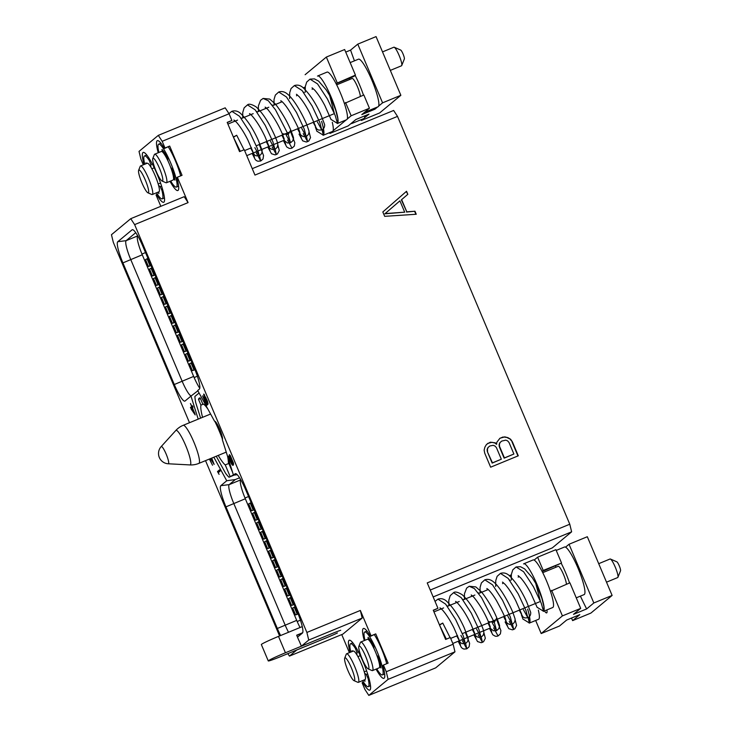 <?xml version="1.0" encoding="UTF-8"?>
<svg xmlns="http://www.w3.org/2000/svg" width="732" height="732" viewBox="0 0 732 732"><rect width="100%" height="100%" fill="white"/><g stroke="black" fill="none" stroke-linecap="round" stroke-linejoin="round"><path stroke-width="1.1" d="M144.076 164.517A26.956 4.602 -112.4 0 1 143.179 152.43A26.956 4.602 -112.4 0 1 157.709 175.598A26.956 4.602 -112.4 0 1 163.712 202.279A26.956 4.602 -112.4 0 1 156.63 194.465L156.035 194.95L160.83 206.296M134.624 224.614L306.891 632.448L360.345 610.442L371.069 635.815L375.754 633.885L388.106 663.128L383.422 665.059L386.249 671.747L453.126 644.215L450.299 637.517L445.614 639.448L433.262 610.213L437.956 608.283L427.232 582.901L569.78 524.222L397.503 116.388L254.956 175.076L244.241 149.694L239.547 151.625L227.195 122.39L231.888 120.46L229.061 113.762L162.175 141.303L165.002 147.992L169.696 146.061L182.048 175.305L177.354 177.236L188.078 202.608L134.624 224.614L130.744 218.685L111.456 234.725L113.304 242.338L189.506 422.721M205.527 460.648L279.578 635.952M341.743 634.571L349.384 652.651M350.143 652.34A26.956 4.602 -112.4 0 1 349.246 640.253A26.956 4.602 -112.4 0 1 363.767 663.43A26.956 4.602 -112.4 0 1 369.77 690.111A26.956 4.602 -112.4 0 1 362.697 682.288L362.102 682.773L364.929 689.471L368.8 695.4L388.097 679.36L454.975 651.828L435.686 667.868L368.8 695.4M162.175 141.303L158.304 135.365L139.016 151.405L140.864 159.018L143.316 164.828M165.002 147.992L164.416 148.477A26.956 4.602 -112.4 0 0 157.334 140.663A26.956 4.602 -112.4 0 0 158.231 152.75M169.98 181.307A26.956 4.602 -112.4 0 0 177.858 190.521A26.956 4.602 -112.4 0 0 176.769 177.72L177.354 177.236M188.078 202.608L184.199 196.679L130.744 218.685M169.696 146.061L164.416 148.477M496.744 444.059L495.299 442.823L490.294 442.201L486.496 444.434L484.895 447.124L484.127 450.134L484.758 453.254L490.641 467.19L518.283 455.807L512.4 441.872L510.607 439.237L507.898 437.654L504.833 436.885L499.956 438.23L496.882 442.174L496.47 444.297L495.015 443.061L491.977 442.302L487.713 443.382M382.827 211.96L384.675 216.333L416.252 214.256L414.971 211.228L406.791 211.823L401.639 199.626L407.825 194.3L406.544 191.272L382.827 211.96M180.667 175.872A23.204 3.962 -112.4 0 0 168.296 146.885M170.803 180.969L171.59 182.506A23.204 3.962 -112.4 0 0 176.357 187.072A23.204 3.962 -112.4 0 0 171.187 164.114A23.204 3.962 -112.4 0 0 158.688 144.167A23.204 3.962 -112.4 0 0 158.908 152.466M173.566 177.977L174.921 180.173A17.971 3.074 -112.4 0 0 172.157 169.138L170.611 167.152M162.632 152.073L161.973 149.52A17.971 3.074 -112.4 0 1 167.555 158.231L168.049 161.067M173.383 172.834L172.606 173.155M166.42 156.035L165.642 156.355M154.69 154.205A15.436 2.635 -112.4 0 1 162.843 167.097A15.436 2.635 -112.4 0 1 166.567 182.689A15.436 2.635 67.6 0 1 166.439 182.762L173.1 180.017A15.436 2.635 67.6 0 0 173.219 179.944A15.436 2.635 -112.4 0 0 169.504 164.361A15.436 2.635 -112.4 0 0 161.342 151.469L154.69 154.205A15.436 2.635 -112.4 0 0 154.562 154.278A15.436 2.635 67.6 0 0 154.351 154.598L152.778 158.533A12.353 2.114 67.6 0 1 152.951 158.277A12.353 2.114 -112.4 0 1 159.448 168.232A12.353 2.114 -112.4 0 1 162.55 181.005A12.353 2.114 67.6 0 1 162.047 181.033A12.353 2.114 67.6 0 1 155.797 170.446A12.353 2.114 67.6 0 1 152.778 158.533M166.439 182.762A15.436 2.635 67.6 0 1 165.926 182.716L162.047 181.033M332.191 99.662L326.252 89.899L318.612 81.106L314.449 78.882L310.011 79.129L317.542 83.915L327.451 99.03L335.201 115.464L337.489 123.434L337.891 119.096L335.741 110.221L329.537 95.032L334.323 113.295M317.697 75.963L327.076 72.102A25.73 4.401 -112.4 0 1 340.673 93.595A25.73 4.401 -112.4 0 1 346.867 119.572A25.73 4.401 67.6 0 1 346.666 119.7L337.287 123.552A25.73 4.401 67.6 0 0 337.489 123.434A25.73 4.401 -112.4 0 0 331.294 97.457A25.73 4.401 -112.4 0 0 317.697 75.963A25.73 4.401 -112.4 0 0 317.496 76.091M337.489 123.434L331.065 119.472M281.921 135.219L284.647 140.873L287.502 142.996L290.522 142.804L292.827 140.773C293.294 137.14 295.005 141.221 290.741 130.058L288.216 134.532L290.522 142.804L286.294 135.2M297.549 128.786L300.879 135.182L303.341 136.61L306.159 136.372C308.245 135.264 309.188 133.471 308.986 131.001L306.836 124.696C303.112 115.702 294.548 99.826 287.767 94.318C284.867 91.738 281.857 90.969 278.746 92.003L286.45 96.981L296.515 112.508L304.21 129.024L306.159 136.372L301.73 128.301M313.177 122.354L316.865 129.088L318.74 130.113L321.787 129.939C323.883 128.823 324.825 127.02 324.615 124.55L320.717 114.311C315.556 102.846 309.599 93.888 302.828 87.428C300.221 85.232 297.402 84.61 294.383 85.571L302.078 90.548L312.152 106.076L319.838 122.583L321.787 129.939L317.359 121.869M290.741 130.058C286.843 120.817 281.719 112.133 275.388 104.017L269.724 99.076L263.117 98.436L268.342 100.769L275.497 109.837L288.216 134.532L282.241 133.727L284.217 138.952M280.878 102.26L281.491 101.153M296.506 95.819L297.119 94.721M312.143 89.386L312.756 88.288M233.49 137.268L236.692 135.246L233.38 137.012M233.59 137.515L240.288 151.323M250.655 148.093L254.361 154.845L256.163 155.843L259.256 155.678C261.342 154.598 262.285 152.778 262.074 150.216L258.067 139.785C252.933 128.457 247.032 119.6 240.361 113.213C237.735 110.98 234.899 110.349 231.852 111.31L239.547 116.287L249.621 131.815L257.316 148.331L259.256 155.678L254.837 147.608M266.283 141.66L269.431 147.846L272.075 149.484L274.893 149.246C276.98 148.166 277.913 146.345 277.712 143.783C277.227 141.313 275.433 136.893 272.341 130.534C267.4 120.277 262.019 112.408 256.191 106.936C251.808 104.246 248.907 103.56 247.489 104.868L255.184 109.855L265.258 125.392L272.945 141.898L274.893 149.246L270.465 141.175M233.984 121.567L234.597 120.46M249.612 115.125L250.225 114.027M265.249 108.693L265.862 107.595M231.888 120.46L227.286 122.601M229.061 113.762L225.191 107.833L158.304 135.365M158.579 185.397L160.171 186.66L161.973 190.494A23.204 3.962 67.6 0 1 162.202 198.839A23.204 3.962 67.6 0 1 156.511 192.791M160.546 183.046L158.194 184.016M144.753 164.233A23.204 3.962 67.6 0 1 144.543 155.934A23.204 3.962 67.6 0 1 149.31 160.5L150.838 164.563L150.865 167.07M154.242 167.811L151.863 168.79M158.643 191.912L158.917 193.486A17.971 3.074 67.6 0 1 157.792 192.26M146.043 163.712A17.971 3.074 67.6 0 1 145.97 162.833L146.61 163.474M140.535 165.972A15.436 2.635 -112.4 0 1 148.697 178.864A15.436 2.635 -112.4 0 1 152.412 194.456A15.436 2.635 67.6 0 1 152.293 194.529L158.945 191.784A15.436 2.635 67.6 0 0 159.073 191.711A15.436 2.635 -112.4 0 0 155.349 176.128A15.436 2.635 -112.4 0 0 147.196 163.236L140.535 165.972A15.436 2.635 -112.4 0 0 140.416 166.045A15.436 2.635 67.6 0 0 140.196 166.365L138.632 170.3A12.353 2.114 67.6 0 1 138.796 170.044A12.353 2.114 -112.4 0 1 145.293 179.999A12.353 2.114 -112.4 0 1 148.395 192.772A12.353 2.114 67.6 0 1 147.891 192.8A12.353 2.114 67.6 0 1 141.651 182.213A12.353 2.114 67.6 0 1 138.632 170.3M152.293 194.529A15.436 2.635 67.6 0 1 151.78 194.483L147.891 192.8M322.025 129.829L323.343 135.2L323.398 128.832M332.282 122.299A25.73 4.401 -112.4 0 1 332.712 131.339A25.73 4.401 67.6 0 1 332.511 131.458L323.132 135.319A25.73 4.401 67.6 0 0 323.343 135.2A25.73 4.401 -112.4 0 0 321.549 121.292M305.162 88.288A25.73 4.401 -112.4 0 0 303.542 87.73A25.73 4.401 -112.4 0 0 303.35 87.849M323.343 135.2L316.919 131.238M275.131 149.136L276.376 154.571L272.139 146.967M283.394 140.553L286.724 146.949L289.186 148.376L290.741 148.459L292.004 148.139L287.575 140.068M306.397 136.262L307.632 141.706L303.213 133.636M259.503 155.568L260.738 161.013L256.319 152.942M364.737 115.876A25.73 4.401 -112.4 0 1 364.133 118.401A25.73 4.401 67.6 0 1 363.932 118.529L351.735 123.543A25.73 4.401 67.6 0 1 351.04 123.534L355.862 119.526L368.992 114.119L364.49 117.861M352.458 122.363L352.449 122.363A25.73 4.401 -112.4 0 1 351.936 123.424A25.73 4.401 67.6 0 1 351.735 123.543M347.224 119.032L351.15 115.766L369.44 108.235L361.791 114.604L374.921 109.196L377.611 106.954M361.022 119.728L361.343 120.487L379.624 112.957L400.852 95.306L382.571 102.837L378.645 106.094M361.343 120.487L363.456 118.721M329.601 132.657L329.922 133.416L348.212 125.886L351.04 123.534M329.922 133.416L332.044 131.659M333.078 130.799L346.199 119.892M366.604 110.596L366.595 110.596A25.73 4.401 -112.4 0 1 366.092 111.657A25.73 4.401 67.6 0 1 365.89 111.786A25.73 4.401 67.6 0 1 365.186 111.767M365.89 111.786L378.078 106.762A25.73 4.401 67.6 0 0 378.288 106.643A25.73 4.401 -112.4 0 0 372.085 80.657A25.73 4.401 -112.4 0 0 358.488 59.173L350.161 62.604M336.025 83.567L355.441 75.103L353.876 76.393L336.098 83.713M363.465 95.142A25.73 4.401 -112.4 0 0 355.102 75.378M369.44 108.235L363.841 94.986L344.379 103.486M351.15 115.766L345.55 102.507M349.512 78.196A18.016 3.074 -112.4 0 0 349.841 79.431M360.336 96.423A10.294 1.757 -112.4 0 0 356.877 85.37A10.294 1.757 -112.4 0 0 352.174 78.47A10.294 1.757 -112.4 0 0 352.092 78.516M337.15 82.624L326.353 57.059L305.125 74.71M400.852 95.306L376.056 36.6L357.774 44.13L350.582 50.105L345.724 52.1M355.441 75.103L344.644 49.538L326.353 57.059M382.571 102.837L357.774 44.13M350.582 50.105A102.928 17.586 -112.4 0 0 354.444 60.838M374.464 108.254A102.928 17.586 -112.4 0 0 374.921 109.196M382.516 51.899L393.88 47.214A10.038 1.711 67.6 0 1 394.219 47.241A10.038 1.711 67.6 0 1 399.086 55.348A10.038 1.711 67.6 0 1 401.74 65.523A10.038 1.711 67.6 0 1 401.52 65.779L390.33 70.391M394.219 47.241L400.697 50.06A4.886 0.833 67.6 0 1 403.067 54.012A4.886 0.833 67.6 0 1 404.357 58.963L401.74 65.523M433.161 596.937L552.331 547.875L571.628 531.835L569.78 524.222M397.503 116.388L393.633 110.459L252.247 168.662M453.126 644.215L454.975 651.828M437.956 608.283L433.353 610.424M364.646 673.22L366.238 674.483L368.04 678.317A23.204 3.962 67.6 0 1 368.269 686.662A23.204 3.962 67.6 0 1 362.578 680.614M366.613 670.869L364.262 671.839M371.069 635.815L370.483 636.309A26.956 4.602 -112.4 0 0 363.401 628.486A26.956 4.602 -112.4 0 0 364.289 640.573M376.047 669.13A26.956 4.602 -112.4 0 0 383.925 678.344A26.956 4.602 -112.4 0 0 382.836 665.544L383.422 665.059M386.249 671.747L388.097 679.36M287.85 653.649L289.451 656.101L342.905 634.095L362.194 618.055L360.345 610.442M375.754 633.885L370.483 636.309M386.725 663.695A23.204 3.962 -112.4 0 0 374.354 634.708M376.861 668.792L377.657 670.329A23.204 3.962 -112.4 0 0 382.424 674.895A23.204 3.962 -112.4 0 0 377.255 651.938A23.204 3.962 -112.4 0 0 364.756 631.991A23.204 3.962 -112.4 0 0 364.975 640.299M379.633 665.8L380.988 667.996A17.971 3.074 -112.4 0 0 378.224 656.961L376.678 654.975M368.69 639.896L368.04 637.352A17.971 3.074 -112.4 0 1 373.613 646.054L374.116 648.891M379.441 660.657L378.673 660.978M372.487 643.858L371.7 644.178M360.748 642.028A15.436 2.635 -112.4 0 1 368.91 654.92A15.436 2.635 -112.4 0 1 372.625 670.512A15.436 2.635 67.6 0 1 372.506 670.585L379.167 667.849A15.436 2.635 67.6 0 0 379.286 667.767A15.436 2.635 -112.4 0 0 375.571 652.185A15.436 2.635 -112.4 0 0 367.409 639.292L360.748 642.028A15.436 2.635 -112.4 0 0 360.629 642.11A15.436 2.635 67.6 0 0 360.418 642.422L358.845 646.356A12.353 2.114 67.6 0 1 359.019 646.109A12.353 2.114 -112.4 0 1 365.515 656.055A12.353 2.114 -112.4 0 1 368.617 668.828A12.353 2.114 67.6 0 1 368.105 668.856A12.353 2.114 67.6 0 1 361.864 658.269A12.353 2.114 67.6 0 1 358.845 646.356M372.506 670.585A15.436 2.635 67.6 0 1 371.993 670.549L368.105 668.856M538.258 587.485L532.31 577.731L524.679 568.929L520.507 566.714L516.078 566.952L523.609 571.738L533.518 586.854L541.268 603.287L543.556 611.257L543.958 606.919L541.808 598.053L535.604 582.855L540.39 601.118M523.755 563.796L533.134 559.934A25.73 4.401 -112.4 0 1 546.74 581.418A25.73 4.401 -112.4 0 1 552.934 607.395A25.73 4.401 67.6 0 1 552.733 607.523L543.354 611.385A25.73 4.401 67.6 0 0 543.556 611.257A25.73 4.401 -112.4 0 0 537.361 585.28A25.73 4.401 -112.4 0 0 523.755 563.796A25.73 4.401 -112.4 0 0 523.554 563.914M543.556 611.257L537.132 607.295M487.979 623.042L490.714 628.697L493.56 630.819L496.589 630.636L498.885 628.596C499.361 624.963 501.072 629.044 496.808 617.881L494.283 622.356L496.589 630.636L492.362 623.024M503.616 616.609L506.947 623.005L509.408 624.433L512.217 624.195C514.312 623.088 515.255 621.294 515.053 618.824L512.894 612.528C509.179 603.525 500.615 587.65 493.835 582.15C490.934 579.57 487.924 578.792 484.813 579.826L492.508 584.804L502.582 600.341L510.277 616.847L512.217 624.195L507.798 616.124M519.244 610.177L522.932 616.911L524.807 617.936L527.854 617.762C529.95 616.646 530.892 614.853 530.682 612.373L526.775 602.134C521.623 590.678 515.657 581.711 508.896 575.251C506.279 573.055 503.46 572.433 500.441 573.394L508.145 578.372L518.21 593.899L525.905 610.406L527.854 617.762L523.426 609.692M496.808 617.881C492.901 608.64 487.787 599.956 481.455 591.84L475.782 586.899L469.185 586.259L474.409 588.592L481.564 597.66L494.283 622.356L488.308 621.55L490.284 626.775M486.945 590.083L487.558 588.976M502.573 583.642L503.186 582.544M518.201 577.209L518.823 576.111M439.548 625.091L442.759 623.069L439.447 624.835M439.648 625.338L446.346 639.146M456.722 635.916L460.419 642.678L462.231 643.666L465.323 643.501C467.409 642.422 468.352 640.601 468.141 638.039L464.125 627.608C459.001 616.28 453.099 607.423 446.428 601.045C443.802 598.803 440.966 598.172 437.919 599.133L445.614 604.11L455.688 619.647L463.374 636.154L465.323 643.501L460.904 635.431M472.35 629.483L475.489 635.669L478.142 637.307L480.961 637.069C483.038 635.989 483.98 634.168 483.779 631.606C483.294 629.136 481.5 624.716 478.399 618.357C473.467 608.1 468.077 600.231 462.258 594.759C457.875 592.078 454.975 591.383 453.547 592.7L461.252 597.678L471.326 613.215L479.012 629.721L480.961 637.069L476.532 628.998M440.051 609.39L440.664 608.283M455.679 602.948L456.292 601.85M471.307 596.516L471.92 595.418M566.403 584.255A10.294 1.757 -112.4 0 0 562.945 573.193A10.294 1.757 -112.4 0 0 558.242 566.293A10.294 1.757 -112.4 0 0 558.159 566.339M555.908 567.254A18.016 3.074 67.6 0 1 555.579 566.019M569.533 582.965A25.73 4.401 -112.4 0 0 561.169 563.201L542.165 571.536M571.518 618.046L572.607 620.617L590.889 613.087L612.117 595.436L593.835 602.967L586.643 608.942L573.513 614.349L580.705 608.374L569.908 582.809L550.446 591.31M561.179 563.192L543.217 570.448L537.617 557.198L534.15 560.081M576.258 597.834L584.145 594.585A25.73 4.401 67.6 0 0 584.346 594.466A25.73 4.401 -112.4 0 0 578.152 568.48A25.73 4.401 -112.4 0 0 564.555 546.996L556.229 550.427M561.508 562.926L555.908 549.668L537.617 557.198M612.117 595.436L587.32 536.73L569.038 544.26L565.571 547.143M586.643 608.942A102.928 17.586 67.6 0 1 580.412 596.123M572.607 620.617L579.799 614.642L566.669 620.041L559.477 626.025L541.186 633.546L562.414 615.905L551.617 590.34M580.705 608.374L562.414 615.905M593.835 602.967L569.038 544.26M535.668 620.48L541.186 633.546M543.217 570.448L542.092 571.39M546.896 609.921A12.654 2.159 67.6 0 1 546.685 612.894A12.654 2.159 67.6 0 1 544.434 610.936M528.092 617.652L529.401 623.024A25.73 4.401 67.6 0 1 529.199 623.142L538.578 619.29A25.73 4.401 67.6 0 0 538.779 619.162A25.73 4.401 -112.4 0 0 538.349 610.122M529.465 616.655L529.401 623.024A25.73 4.401 -112.4 0 0 527.616 609.116M511.229 576.111A25.73 4.401 -112.4 0 0 509.609 575.553A25.73 4.401 -112.4 0 0 509.417 575.672M529.401 623.024L522.987 619.062M481.199 636.959L482.434 642.394L478.206 634.79M489.461 628.376L492.792 634.772L495.253 636.199L496.799 636.282L498.071 635.962L493.643 627.891M512.464 624.094L513.699 629.529L509.271 621.459M465.57 643.391L466.806 648.836L462.377 640.765M360.309 655.634L357.921 656.613M350.82 652.056A23.204 3.962 67.6 0 1 350.601 643.757A23.204 3.962 67.6 0 1 355.368 648.323L356.905 652.386L356.932 654.893M352.101 651.535A17.971 3.074 67.6 0 1 352.037 650.657L352.678 651.297M364.71 679.735L364.984 681.309A17.971 3.074 67.6 0 1 363.859 680.083M346.602 653.795A15.436 2.635 -112.4 0 1 354.764 666.687A15.436 2.635 -112.4 0 1 358.479 682.279A15.436 2.635 67.6 0 1 358.351 682.352L365.012 679.607A15.436 2.635 67.6 0 0 365.131 679.534A15.436 2.635 -112.4 0 0 361.416 663.951A15.436 2.635 -112.4 0 0 353.254 651.059L346.602 653.795A15.436 2.635 -112.4 0 0 346.474 653.868A15.436 2.635 67.6 0 0 346.263 654.188L344.699 658.123A12.353 2.114 67.6 0 1 344.863 657.867A12.353 2.114 -112.4 0 1 351.36 667.822A12.353 2.114 -112.4 0 1 354.462 680.595A12.353 2.114 67.6 0 1 353.959 680.623A12.353 2.114 67.6 0 1 347.709 670.036A12.353 2.114 67.6 0 1 344.699 658.123M358.351 682.352A15.436 2.635 67.6 0 1 357.847 682.306L353.959 680.623M598.703 563.677L610.067 559.001A10.038 1.711 67.6 0 1 610.397 559.028A10.038 1.711 67.6 0 1 615.264 567.135A10.038 1.711 67.6 0 1 617.927 577.301A10.038 1.711 67.6 0 1 617.707 577.557L606.517 582.169M610.397 559.028L616.875 561.837A4.886 0.833 67.6 0 1 619.245 565.79A4.886 0.833 67.6 0 1 620.544 570.75L617.927 577.301M362.697 682.288L363.429 681.986M289.451 656.101L296.799 649.961M306.891 632.448L308.739 640.061L362.194 618.055M299.141 640.848L301.392 646.173L308.739 640.061M298.885 640.445L297.503 637.16L302.435 633.061A20.478 3.495 -112.4 0 0 297.293 611.888L245.915 490.266A20.478 3.495 -112.4 0 0 235.466 473.631A20.478 3.495 -112.4 0 0 235.146 473.769L233.471 475.159L222.336 439.667A10.028 1.711 -112.4 0 0 219.765 429.391A10.028 1.711 -112.4 0 0 214.558 421.239A10.028 1.711 -112.4 0 0 214.549 421.239L197.704 390.495L199.379 389.104A20.478 3.495 67.6 0 0 194.236 367.931L142.859 246.309A20.478 3.495 67.6 0 0 132.41 229.674A20.478 3.495 67.6 0 0 132.089 229.811L132.803 229.72M198.207 419.134L190.979 396.085L185.059 401.008A20.478 3.495 67.6 0 1 185.04 401.026A20.478 3.495 67.6 0 1 174.289 384.52L122.912 262.898A20.478 3.495 67.6 0 1 117.77 241.716L132.089 229.811M213.845 457.226L226.737 480.759L220.826 485.682A20.478 3.495 -112.4 0 0 225.959 506.855L277.337 628.477A20.478 3.495 -112.4 0 0 280.603 635.522M206.955 402.774L204.072 395.134L205.957 397.851L208.108 403.973L207.412 400.962L203.789 394.026L204.292 397.403L207.156 403.634L206.333 404.32L202.554 395.866L206.589 405.427L207.696 404.512L206.955 402.774M229.198 455.542L232.803 464.189L231.047 462.67L228.613 456.201L229.802 460.382L231.641 464.189L233.06 465.305L233.352 462.77L230.37 455.716L229.391 454.627L229.198 455.542L229.994 455.213M191.052 408.932L195.197 414.907L192.415 407.623L193.047 407.102L192.507 405.812L191.875 406.342L190.43 403.542L191.674 406.507L190.457 407.523L191.363 408.813M219.554 469.843L217.505 471.554L219.088 474.363L218.273 472.643L220.094 471.133L219.554 469.843M210.496 458.598L214.147 464.399L211.722 458.095M211.548 458.168L213.543 462.899L210.779 458.488M209.389 459.055L212.545 465.241L209.581 458.982M296.808 649.979L326.17 637.892A16.662 0.878 157.1 0 0 337.415 632.988A16.214 0.851 -22.9 0 1 326.829 637.599L280.969 656.476A16.214 0.851 -22.9 0 1 268.269 660.932A16.214 0.851 -22.9 0 1 285.434 652.77L331.285 633.894A16.214 0.851 -22.9 0 1 340.7 630.261A16.662 0.878 157.1 0 0 330.754 634.086L301.392 646.173M226.737 480.759L235.301 479.552L229.208 484.621A18.263 3.12 -112.4 0 0 233.792 503.497L285.169 625.128A18.263 3.12 -112.4 0 0 288.527 632.265M235.301 479.552L239.565 477.795M190.979 396.085L197.869 390.787M191.134 395.975A18.263 3.12 67.6 0 1 182.122 381.171L130.744 259.54A18.263 3.12 67.6 0 1 126.16 240.654L135.74 232.685M233.471 475.159L237.269 474.739M268.269 660.932L261.351 644.553A16.214 0.851 -22.9 0 1 278.508 636.392L302.261 626.61M302.682 632.722L296.67 635.193L297.503 637.16M220.826 485.682L229.208 484.621L240.737 479.872A18.263 3.12 -112.4 0 0 245.321 498.757L296.698 620.379A18.263 3.12 -112.4 0 0 300.056 627.516M298.125 613.928L297.503 614.038A11.172 0.586 -22.9 0 1 298.07 613.782M294.145 604.449L293.505 604.568A11.172 0.586 -22.9 0 1 294.09 604.312M290.147 594.988L289.506 595.098A11.172 0.586 -22.9 0 1 290.092 594.841M286.148 585.518L285.507 585.627A11.172 0.586 -22.9 0 1 286.093 585.371M282.149 576.047L281.509 576.157A11.172 0.586 -22.9 0 1 282.085 575.901M278.151 566.577L277.51 566.687A11.172 0.586 -22.9 0 1 278.087 566.431M274.152 557.107L273.503 557.226A11.172 0.586 -22.9 0 1 274.088 556.97M270.154 547.637L269.504 547.756A11.172 0.586 -22.9 0 1 270.09 547.499M266.155 538.176L265.506 538.285A11.172 0.586 -22.9 0 1 266.091 538.029M262.148 528.705L261.507 528.815A11.172 0.586 -22.9 0 1 262.093 528.559M258.149 519.235L257.508 519.345A11.172 0.586 -22.9 0 1 258.094 519.089M254.15 509.765L253.51 509.884A11.172 0.586 -22.9 0 1 254.095 509.628M254.178 509.82L251.607 510.762L253.171 509.966A12.298 0.65 -22.9 0 1 254.068 509.563M258.176 519.29L255.605 520.232L257.17 519.427A12.298 0.65 -22.9 0 1 258.067 519.034M262.175 528.76L259.604 529.693L261.168 528.897A12.298 0.65 -22.9 0 1 262.065 528.504M266.173 538.23L263.602 539.164L265.167 538.368A12.298 0.65 -22.9 0 1 266.064 537.974M270.172 547.701L267.601 548.634L269.166 547.838A12.298 0.65 -22.9 0 1 270.062 547.444M274.171 557.162L271.599 558.104L273.164 557.308A12.298 0.65 -22.9 0 1 274.07 556.906M278.169 566.632L275.607 567.574L277.163 566.778A12.298 0.65 -22.9 0 1 278.068 566.376M282.177 576.102L279.606 577.036L281.161 576.24A12.298 0.65 -22.9 0 1 282.067 575.846M286.175 585.573L283.604 586.506L285.169 585.71A12.298 0.65 -22.9 0 1 286.066 585.316M290.174 595.043L287.603 595.976L289.167 595.18A12.298 0.65 -22.9 0 1 290.064 594.787M294.173 604.504L291.601 605.446L293.166 604.65A12.298 0.65 -22.9 0 1 294.063 604.257M298.153 613.983L295.6 614.917L297.165 614.121A12.298 0.65 -22.9 0 1 298.052 613.727M251.607 510.762L248.688 503.845L250.243 503.049A12.298 0.65 -22.9 0 1 251.149 502.655M255.605 520.232L252.686 513.315L254.251 512.519A12.298 0.65 -22.9 0 1 255.148 512.126M259.604 529.693L256.685 522.785L258.25 521.989A12.298 0.65 -22.9 0 1 259.146 521.596M263.602 539.164L260.683 532.256L262.248 531.459A12.298 0.65 -22.9 0 1 263.145 531.057M267.601 548.634L264.682 541.726L266.247 540.921A12.298 0.65 -22.9 0 1 267.143 540.527M271.599 558.104L268.681 551.187L270.245 550.391A12.298 0.65 -22.9 0 1 271.142 549.997M275.607 567.574L272.679 560.657L274.244 559.861A12.298 0.65 -22.9 0 1 275.15 559.468M279.606 577.036L276.687 570.127L278.242 569.331A12.298 0.65 -22.9 0 1 279.148 568.938M283.604 586.506L280.685 579.598L282.241 578.802A12.298 0.65 -22.9 0 1 283.147 578.408M287.603 595.976L284.684 589.068L286.249 588.272A12.298 0.65 -22.9 0 1 287.145 587.869M291.601 605.446L288.683 598.538L290.247 597.733A12.298 0.65 -22.9 0 1 291.144 597.339M295.6 614.917L292.681 607.999L294.246 607.203A12.298 0.65 -22.9 0 1 295.142 606.81M194.959 369.678L194.328 369.779A11.172 0.586 -22.9 0 1 194.904 369.532M190.97 360.199L190.329 360.309A11.172 0.586 -22.9 0 1 190.915 360.053M186.971 350.729L186.331 350.848A11.172 0.586 -22.9 0 1 186.916 350.591M182.973 341.258L182.332 341.377A11.172 0.586 -22.9 0 1 182.909 341.121M178.974 331.797L178.334 331.907A11.172 0.586 -22.9 0 1 178.91 331.651M174.975 322.327L174.335 322.437A11.172 0.586 -22.9 0 1 174.911 322.181M170.977 312.857L170.327 312.967A11.172 0.586 -22.9 0 1 170.913 312.71M166.978 303.387L166.329 303.505A11.172 0.586 -22.9 0 1 166.914 303.249M162.971 293.916L162.33 294.035A11.172 0.586 -22.9 0 1 162.916 293.779M158.972 284.446L158.332 284.565A11.172 0.586 -22.9 0 1 158.917 284.309M154.974 274.985L154.333 275.095A11.172 0.586 -22.9 0 1 154.919 274.839M150.975 265.515L150.335 265.625A11.172 0.586 -22.9 0 1 150.911 265.368M151.002 265.57L148.431 266.503L149.987 265.707A12.298 0.65 -22.9 0 1 150.893 265.313M155.001 275.04L152.43 275.973L153.995 275.177A12.298 0.65 -22.9 0 1 154.891 274.784M159 284.51L156.428 285.443L157.993 284.647A12.298 0.65 -22.9 0 1 158.89 284.254M162.998 293.971L160.427 294.914L161.992 294.118A12.298 0.65 -22.9 0 1 162.888 293.724M166.997 303.441L164.425 304.384L165.99 303.588A12.298 0.65 -22.9 0 1 166.887 303.185M170.995 312.912L168.424 313.854L169.989 313.049A12.298 0.65 -22.9 0 1 170.885 312.656M174.994 322.382L172.423 323.315L173.987 322.519A12.298 0.65 -22.9 0 1 174.893 322.126M178.992 331.852L176.43 332.786L177.986 331.989A12.298 0.65 -22.9 0 1 178.892 331.596M183 341.322L180.429 342.256L181.984 341.46A12.298 0.65 -22.9 0 1 182.89 341.066M186.999 350.784L184.427 351.726L185.992 350.93A12.298 0.65 -22.9 0 1 186.889 350.527M190.997 360.254L188.426 361.196L189.991 360.4A12.298 0.65 -22.9 0 1 190.887 359.998M194.977 369.733L192.425 370.657L193.989 369.861A12.298 0.65 -22.9 0 1 194.877 369.477M148.431 266.503L145.512 259.595L147.068 258.799A12.298 0.65 -22.9 0 1 147.974 258.405M152.43 275.973L149.511 269.065L151.066 268.269A12.298 0.65 -22.9 0 1 151.972 267.866M156.428 285.443L153.51 278.535L155.074 277.739A12.298 0.65 -22.9 0 1 155.971 277.337M160.427 294.914L157.508 287.996L159.073 287.2A12.298 0.65 -22.9 0 1 159.969 286.807M164.425 304.384L161.507 297.467L163.071 296.67A12.298 0.65 -22.9 0 1 163.968 296.277M168.424 313.854L165.505 306.937L167.07 306.141A12.298 0.65 -22.9 0 1 167.967 305.747M172.423 323.315L169.504 316.407L171.068 315.611A12.298 0.65 -22.9 0 1 171.965 315.218M176.43 332.786L173.502 325.877L175.067 325.081A12.298 0.65 -22.9 0 1 175.973 324.679M180.429 342.256L177.51 335.348L179.065 334.542A12.298 0.65 -22.9 0 1 179.971 334.149M184.427 351.726L181.509 344.809L183.064 344.013A12.298 0.65 -22.9 0 1 183.97 343.619M188.426 361.196L185.507 354.279L187.072 353.483A12.298 0.65 -22.9 0 1 187.968 353.089M192.425 370.657L189.506 363.749L191.07 362.953A12.298 0.65 -22.9 0 1 191.967 362.56M199.781 388.253A18.263 3.12 67.6 0 1 193.651 376.422L142.273 254.791A18.263 3.12 67.6 0 1 137.689 235.914L126.16 240.654L117.77 241.716M233.407 474.967L229.006 477.227L234.213 475.077M229.006 477.227A47.864 8.18 67.6 0 1 225.593 473.302L216.242 456.237M232.575 472.314L228.357 462.322A33.452 5.719 67.6 0 0 227.661 456.631M230.068 476.34L225.246 464.912L228.823 463.438M202.563 417.341A33.452 5.719 67.6 0 1 200.943 405.125L198.509 399.361A39.629 6.771 67.6 0 1 199.479 398.016A39.629 6.771 67.6 0 1 200.202 397.943L202.645 403.707A33.452 5.719 67.6 0 1 207.925 409.151M225.246 464.912A33.452 5.719 67.6 0 1 218.237 455.414M200.605 418.146L195.7 402.536A47.864 8.18 67.6 0 1 194.886 396.46L199.067 392.983M214.787 421.229A33.452 5.719 67.6 0 1 222.482 439.237M200.458 398.556L198.509 399.361M200.943 405.125L203.45 404.091M302.371 633.116L296.762 635.422M206.333 404.32L207.421 403.872M203.652 394.914L204.393 394.603M232.63 465.278L233.398 464.957M232.172 464.884L233.554 464.317M232.639 464.326L233.545 463.951M232.803 464.189L233.535 463.887M229.619 456.219L230.058 455.844L231.422 458.15L232.959 463.658L229.619 456.219M232.959 463.658L233.481 463.447M190.457 407.523L192.333 406.745L192.626 407.45M191.674 406.507L192.626 406.114M191.875 406.342L192.598 406.04M194.675 413.607L191.226 408.612L192.214 407.788L194.904 413.516M219.801 470.429L219.673 471.481M217.505 471.554L219.38 470.777M430.242 590.038L571.628 531.835M502.866 437.031L499.691 438.459M504.833 436.885L502.582 437.26M507.898 437.654L504.549 437.123M510.607 439.237L507.615 437.892M512.4 441.872L510.323 439.475M517.963 455.945L512.116 442.11M501.319 459.202L492.169 463.091L487.302 451.553L487.137 449.43L487.887 447.636L489.79 445.998L493.222 445.321L495.033 446.062L496.452 447.673L501.319 459.202L492.453 462.853L487.302 451.553M513.891 454.023L504.147 458.159L499.27 446.63L499.114 444.498L499.855 442.704L501.768 441.076L505.785 440.142L507.605 440.884L509.024 442.494L513.891 454.023L504.421 457.921L499.553 446.392L499.398 444.26L500.139 442.476L501.768 441.076M487.585 451.324L487.421 449.192L488.171 447.398L489.79 445.998M407.825 194.3L406.269 191.519M401.639 199.626L407.541 194.538M406.791 211.823L401.356 199.863M414.971 211.228L406.507 212.051M415.886 214.284L414.696 211.466M404.705 212.17L384.84 213.817L399.919 200.843L404.705 212.17L385.114 213.588L399.919 200.843M156.63 194.465L157.362 194.163M174.198 179.367L174.829 179.111M162.138 150.801L162.888 150.49M160.171 186.66L161.571 186.084M161.973 190.494L162.806 190.155M149.31 160.5L150.197 160.134M150.838 164.563L152.311 163.959M366.238 674.483L367.638 673.907M380.265 667.191L380.896 666.934M368.196 638.624L368.955 638.313M368.04 678.317L368.873 677.978M355.368 648.323L356.264 647.957M356.905 652.386L358.378 651.782M277.337 628.477L296.698 620.379M225.959 506.855L245.321 498.757M174.289 384.52L193.651 376.422M122.912 262.898L142.273 254.791M235.146 473.769L235.86 473.677M285.434 652.77L278.508 636.392M240.48 480.265L240.947 480.073M297.192 621.514L300.431 620.187M245.01 497.998L248.56 496.534M250.243 503.049L253.171 509.966M254.251 512.519L257.17 519.427M258.25 521.989L261.168 528.897M262.248 531.459L265.167 538.368M266.247 540.921L269.166 547.838M270.245 550.391L273.164 557.308M274.244 559.861L277.163 566.778M278.242 569.331L281.161 576.24M282.241 578.802L285.169 585.71M286.249 588.272L289.167 595.18M290.247 597.733L293.166 604.65M294.246 607.203L297.165 614.121M137.424 236.308L137.9 236.116M194.136 377.556L197.375 376.221M141.953 254.041L145.512 252.577M147.068 258.799L149.987 265.707M151.066 268.269L153.995 275.177M155.074 277.739L157.993 284.647M159.073 287.2L161.992 294.118M163.071 296.67L165.99 303.588M167.07 306.141L169.989 313.049M171.068 315.611L173.987 322.519M175.067 325.081L177.986 331.989M179.065 334.542L181.984 341.46M183.064 344.013L185.992 350.93M187.072 353.483L189.991 360.4M191.07 362.953L193.989 369.861M210.606 414.028L183.174 425.319A20.588 3.514 67.6 0 1 193.843 442.009A20.588 3.514 -112.4 0 1 198.848 463.393L226.243 452.12M168.278 463.777A9.333 1.592 -112.4 0 0 166.146 454.06A9.333 1.592 67.6 0 0 161.196 446.575A10.294 10.294 0 0 0 168.278 463.777L189.927 464.921A18.657 3.184 -112.4 0 0 185.654 445.486A18.657 3.184 67.6 0 0 175.772 430.526A20.588 20.588 0 0 1 183.174 425.319M160.93 143.243L158.688 144.167M178.599 186.148L176.357 187.072M333.371 114.036L318.813 120.03M317.889 120.414L303.185 126.462M302.261 126.846L271.92 139.336M270.996 139.72L256.292 145.769M251.469 147.754L244.616 150.582M282.168 101.721L272.597 105.664M268.827 107.22L256.959 112.106M253.19 113.652L241.331 118.538M237.561 120.094L227.908 124.065M278.746 92.003L275.351 95.078L274.024 99.506L273.997 105.088M280.786 100.705L282.021 101.592C284.492 103.853 287.319 107.641 290.512 112.966C296.25 123.415 299.361 129.93 299.855 132.519L299.846 132.501M294.383 85.571L291.052 88.526L289.698 92.79L289.625 98.655M296.423 94.272L299.031 96.523C302.645 100.677 306.205 106.14 309.7 112.911L315.483 126.078M310.011 79.129L306.708 82.057L305.299 86.541L305.262 92.214M312.052 87.831L314.623 90.036C318.017 93.897 321.412 99.049 324.807 105.472L331.111 119.636M292.288 135.63L290.65 132.108M244.03 149.785L236.692 135.246M231.852 111.31L228.96 113.606M233.892 120.011L236.436 122.189C240.38 126.746 244.186 132.675 247.855 139.986L252.952 151.826M247.489 104.868L244.14 107.851L242.759 112.435L242.731 117.962M249.52 113.579L250.82 114.521C255.752 119.691 260.473 127.057 264.993 136.619L268.589 145.384M263.117 98.436L260.583 100.284L258.405 105.875L258.369 111.52M265.149 107.137L267.738 109.352C273.576 116.598 278.407 124.724 282.241 133.727M162.202 198.839L164.444 197.915M144.543 155.934L146.784 155.01M284.236 140.205L273.887 144.469M272.24 145.146L258.25 150.902M256.612 151.579L246.748 155.642M267.766 146.986L271.471 153.738L275.113 154.891L277.474 153.93L279.276 150.481L277.803 144.762M268.507 146.482L270.071 150.719M284.135 140.041L285.7 144.268M299.772 133.608L301.328 137.845M299.031 134.112L302.719 140.855L306.36 142.026L308.758 141.038L310.533 137.653L309.069 131.897M315.401 127.176L316.965 131.403M278.133 147.397L277.574 146.318M292.004 148.139L294.319 146.08L294.84 142.767L290.695 132.007M272.917 105.536L271.993 104.886M304.183 92.662L303.258 92.012M252.137 153.427L255.276 159.613L256.465 160.647L257.929 161.241L260.738 161.013L263.035 158.972L263.557 155.55L259.274 144.543M241.661 118.401L240.727 117.751M257.289 111.969L256.365 111.319M252.879 152.915L254.434 157.151M305.253 87.035L303.542 87.73M352.174 78.47L336.674 84.848M366.997 631.066L364.756 631.991M384.666 673.971L382.424 674.895M539.438 601.86L524.881 607.853M523.956 608.237L509.252 614.294M508.328 614.67L477.987 627.159M477.063 627.544L462.35 633.601M457.537 635.577L450.674 638.405M488.235 589.553L478.664 593.487M474.885 595.043L463.027 599.929M459.257 601.475L447.398 606.361M443.629 607.917L433.975 611.888M484.813 579.826L481.418 582.901L480.091 587.329L480.064 592.911M486.853 588.528L488.088 589.416C490.55 591.676 493.386 595.464 496.58 600.789C502.308 611.238 505.428 617.753 505.913 620.343L505.913 620.324M500.441 573.394L497.119 576.349L495.756 580.613L495.692 586.478M502.481 582.096L505.098 584.346C508.713 588.501 512.272 593.963 515.767 600.734L521.55 613.901M516.078 566.952L512.766 569.88L511.366 574.364L511.329 580.046M518.119 575.654L520.69 577.859C524.085 581.72 527.479 586.872 530.874 593.295L537.178 607.459M498.355 623.454L496.717 619.931M450.089 637.609L442.759 623.069M437.919 599.133L435.046 601.402M439.959 607.834L442.503 610.012C446.447 614.569 450.253 620.498 453.922 627.809L459.019 639.649M453.547 592.7L450.207 595.674L448.826 600.258L448.798 605.785M455.588 601.402L456.887 602.344C461.81 607.514 466.54 614.88 471.06 624.442L474.656 633.207M469.185 586.259L466.65 588.107L464.472 593.698L464.427 599.352M471.216 594.96L473.805 597.184C479.634 604.422 484.474 612.547 488.308 621.55M558.242 566.293L542.741 572.671M511.311 574.858L509.609 575.553M473.833 634.809L477.529 641.571L481.18 642.723L483.532 641.754L485.334 638.304L483.87 632.594M474.574 634.305L476.129 638.542M490.202 627.873L491.758 632.091M505.839 621.431L507.395 625.668M505.098 621.944L508.777 628.678L512.418 629.849L514.825 628.861L516.6 625.476L515.136 619.72M521.468 614.999L523.023 619.226M484.2 635.22L483.642 634.141M498.071 635.962L500.377 633.903L500.898 630.591L496.763 619.83M478.984 593.359L478.06 592.71M510.25 580.485L509.326 579.836M450.61 655.46L453.611 652.962M458.195 641.25L461.343 647.436L462.533 648.47L463.987 649.074L466.806 648.836L469.102 646.795L469.624 643.373L465.342 632.366M447.719 606.224L446.795 605.574M463.356 599.792L462.432 599.142M458.937 640.738L460.501 644.974M368.269 686.662L370.511 685.738M350.601 643.757L352.851 642.833M490.294 628.029L479.954 632.292M478.307 632.97L464.317 638.725M462.679 639.402L452.815 643.465M189.927 464.921A20.588 20.588 0 0 0 198.848 463.393M161.196 446.575L175.772 430.526"/></g></svg>
